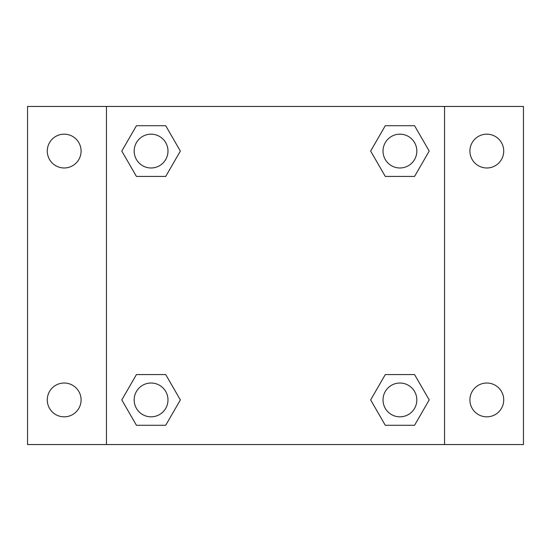 <?xml version="1.0" encoding="UTF-8"?>
<svg xmlns="http://www.w3.org/2000/svg" width="551" height="551" viewBox="0 0 551 551"><rect width="100%" height="100%" fill="white"/><g stroke="black" fill="none" stroke-linecap="round" stroke-linejoin="round"><path stroke-width="0.83" d="M27.55 106.446L523.45 106.446L523.45 444.554L27.55 444.554L27.55 106.446M486.822 134.168A16.909 16.909 0 0 1 503.724 151.077A16.909 16.909 0 0 1 486.822 167.979A16.909 16.909 0 0 1 469.913 151.077A16.909 16.909 0 0 1 486.822 134.168M486.822 383.021A16.909 16.909 0 0 1 503.724 399.923A16.909 16.909 0 0 1 486.822 416.832A16.909 16.909 0 0 1 469.913 399.923A16.909 16.909 0 0 1 486.822 383.021M64.178 383.021A16.909 16.909 0 0 1 81.087 399.923A16.909 16.909 0 0 1 64.178 416.832A16.909 16.909 0 0 1 47.276 399.923A16.909 16.909 0 0 1 64.178 383.021M64.178 134.168A16.909 16.909 0 0 1 81.087 151.077A16.909 16.909 0 0 1 64.178 167.979A16.909 16.909 0 0 1 47.276 151.077A16.909 16.909 0 0 1 64.178 134.168M136.434 374.57L165.713 374.57L180.356 399.923L165.713 425.282L136.434 425.282L121.792 399.923L136.434 374.57L165.713 374.57L136.434 374.57M385.287 125.718L414.566 125.718L429.208 151.077L414.566 176.43L385.287 176.43L370.644 151.077L385.287 125.718L414.566 125.718L385.287 125.718M106.446 444.554L106.446 106.446M444.554 106.446L444.554 444.554M136.434 125.718L165.713 125.718L180.356 151.077L165.713 176.43L136.434 176.43L121.792 151.077L136.434 125.718L165.713 125.718L136.434 125.718M385.287 374.57L414.566 374.57L429.208 399.923L414.566 425.282L385.287 425.282L370.644 399.923L385.287 374.57L414.566 374.57L385.287 374.57M414.566 425.282L385.287 425.282L414.566 425.282M416.832 399.923A16.909 16.909 0 0 0 391.472 385.287A16.909 16.909 0 0 0 391.472 414.566A16.909 16.909 0 0 0 416.832 399.923M165.713 425.282L136.434 425.282L165.713 425.282M167.979 399.923A16.909 16.909 0 0 0 142.619 385.287A16.909 16.909 0 0 0 142.619 414.566A16.909 16.909 0 0 0 167.979 399.923M414.566 176.43L385.287 176.43L414.566 176.43M416.832 151.077A16.909 16.909 0 0 0 391.472 136.434A16.909 16.909 0 0 0 391.472 165.713A16.909 16.909 0 0 0 416.832 151.077M165.713 176.43L136.434 176.43L165.713 176.43M167.979 151.077A16.909 16.909 0 0 0 142.619 136.434A16.909 16.909 0 0 0 142.619 165.713A16.909 16.909 0 0 0 167.979 151.077"/></g></svg>
